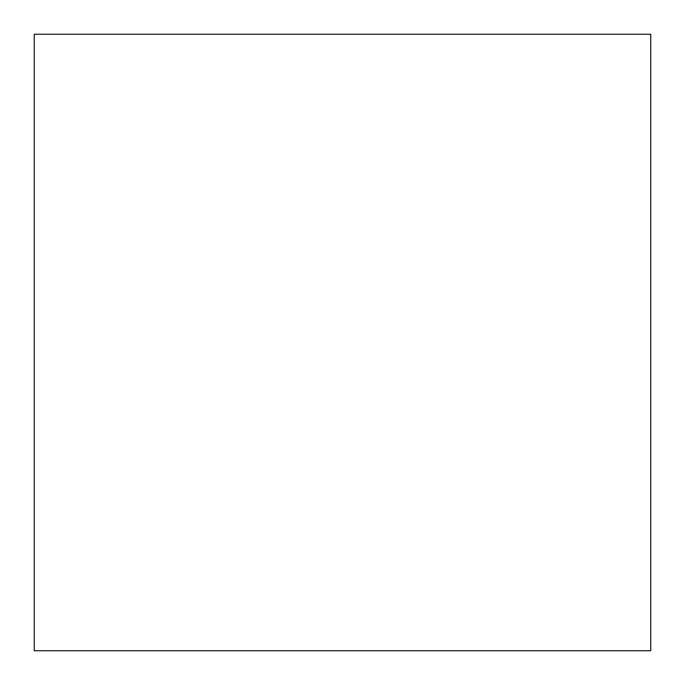 <?xml version="1.0" encoding="UTF-8"?>
<svg xmlns="http://www.w3.org/2000/svg" width="685" height="685" viewBox="0 0 685 685"><rect width="100%" height="100%" fill="white"/><g stroke="black" fill="none" stroke-linecap="round" stroke-linejoin="round"><path stroke-width="0.51" stroke-dasharray="3.42 2.57" d="M650.75 650.75L650.75 34.25L34.25 34.25L34.25 650.75L650.75 650.75"/><path stroke-width="1.03" d="M650.75 650.75L650.75 34.25L34.25 34.25L34.25 650.75L650.75 650.75"/></g></svg>
